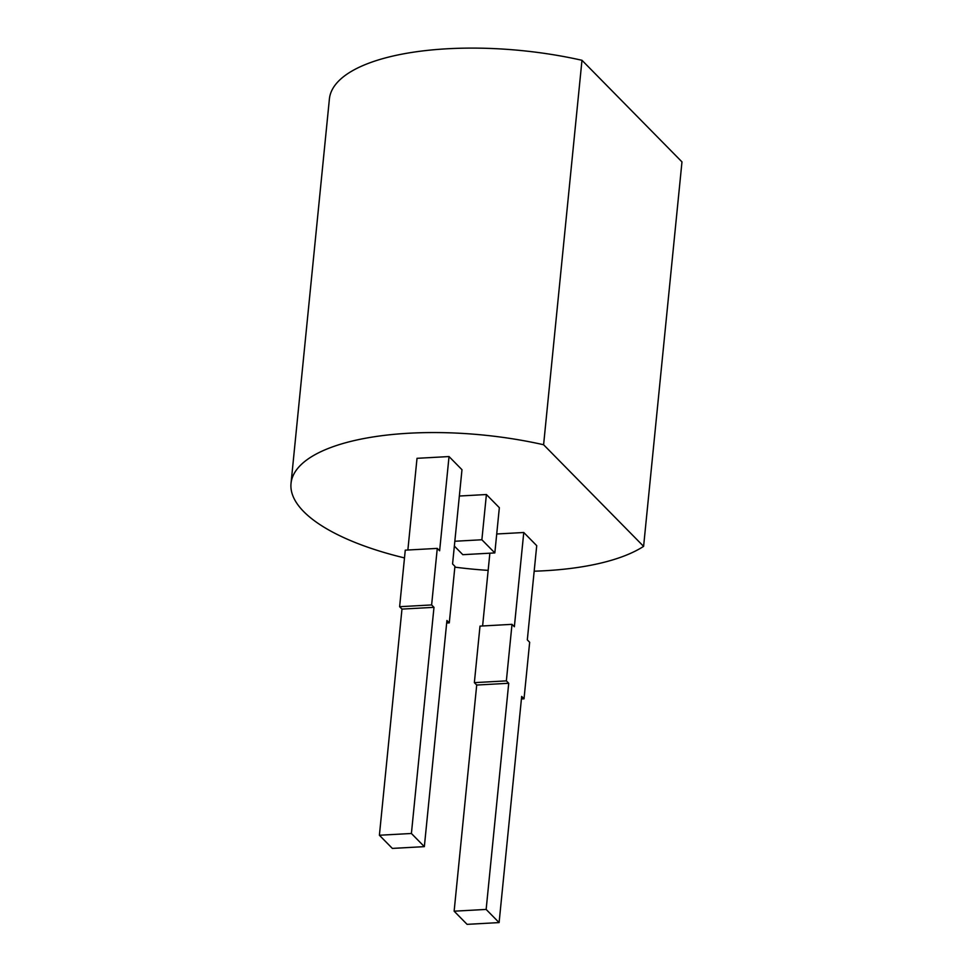 <?xml version="1.0" encoding="UTF-8"?>
<svg xmlns="http://www.w3.org/2000/svg" width="973" height="973" viewBox="0 0 973 973"><rect width="100%" height="100%" fill="white"/><g stroke="black" fill="none" stroke-linecap="round" stroke-linejoin="round"><path stroke-width="1.46" d="M454.355 546.072L462.82 554.683L494.831 552.919L481.878 539.76L454.829 541.256M481.878 539.76L486.403 494.527L499.344 507.687L494.831 552.919M486.403 494.527L459.353 496.023M404.488 557.918A186.767 67.234 5.7 0 1 291.024 483.447A186.767 67.234 5.7 0 1 543.603 444.746L643.603 546.364A186.767 67.234 5.7 0 1 534.165 571.2M488.154 570.373A186.767 67.234 5.7 0 1 454.841 567.137M401.971 609.098L433.982 607.334L431.623 604.938L399.623 606.702L401.971 609.098L379.397 835.248L392.35 848.407L424.35 846.644L446.923 620.482L449.283 622.878L454.926 566.335L452.567 563.951L461.98 469.716L449.027 456.556L417.016 458.319L407.869 550.025M476.709 685.041L508.721 683.277L506.361 680.881L474.362 682.645L476.709 685.041L454.136 911.19L467.089 924.35L499.1 922.586L521.674 696.425L524.021 698.821L529.665 642.277L527.317 639.893L536.719 545.658L523.766 532.499L496.716 533.995M543.603 444.746L581.976 60.29L681.976 161.895L643.603 546.364M291.024 483.447L329.397 98.978A186.767 67.234 5.7 0 1 581.976 60.29M449.027 456.556L439.626 550.791L437.266 548.395L405.267 550.159L399.623 606.702M489.869 553.187L482.608 625.967M523.766 532.499L514.364 626.734L512.005 624.338L480.005 626.113L474.362 682.645M431.623 604.938L437.266 548.395M449.283 622.878L446.668 623.024M424.35 846.644L411.409 833.484L379.397 835.248M433.982 607.334L411.409 833.484M506.361 680.881L512.005 624.338M524.021 698.821L521.419 698.967M499.1 922.586L486.147 909.427L454.136 911.19M508.721 683.277L486.147 909.427"/></g></svg>
